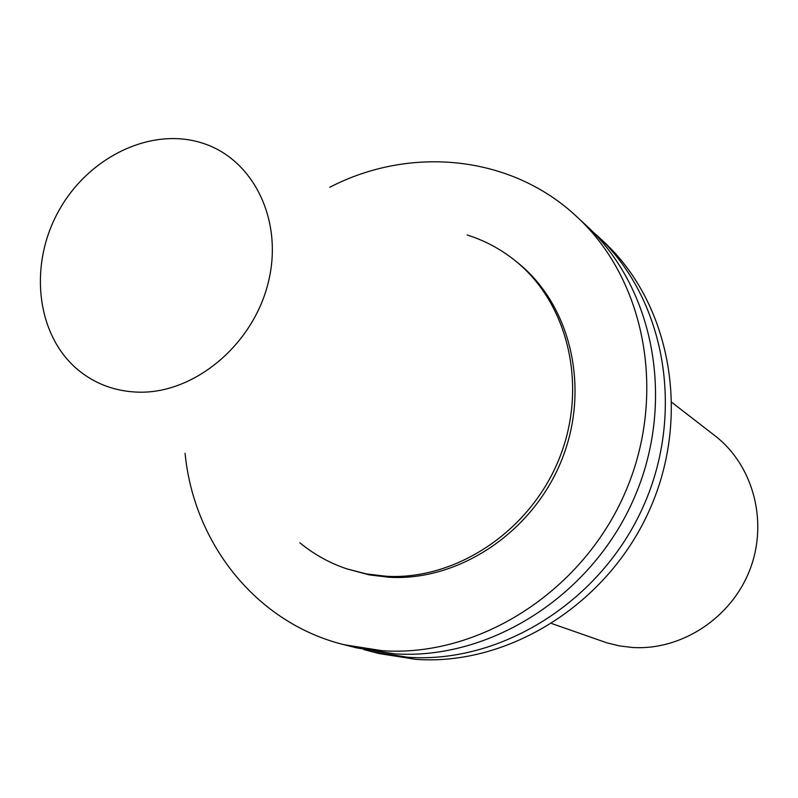 <?xml version="1.0" encoding="UTF-8"?>
<svg xmlns="http://www.w3.org/2000/svg" width="798" height="798" viewBox="0 0 798 798"><rect width="100%" height="100%" fill="white"/><g stroke="black" fill="none" stroke-linecap="round" stroke-linejoin="round"><path stroke-width="1.2" d="M138.533 392.167C194.503 393.723 253.205 344.736 268.278 282.472C283.879 220.278 253.146 158.433 201.615 142.862C150.064 126.702 87.401 157.715 58.134 211.979C28.509 266.043 36.548 335.499 78.134 369.973C95.331 384.087 115.471 391.479 138.533 392.167M299.878 542.79C313.843 554.331 329.504 563.019 346.851 568.864L366.222 573.882L386.322 576.276C456.366 580.266 530.241 531.009 559.179 458.74C588.385 386.551 568.405 302.801 514.63 260.248C500.306 248.866 484.496 240.447 467.209 235.001M363.738 649.542L379.19 653.572L415.928 659.357C508.555 666.031 607.707 604.305 649.572 509.852C691.736 415.499 670.5 303.12 603.308 241.335L591.527 230.562M370.691 651.417L407.698 657.253C501.054 663.946 601.094 601.612 643.378 506.251C685.961 411 664.584 297.614 596.884 235.36M185.086 453.324C193.784 543.697 256.607 623.238 344.237 644.754L356.696 647.886L394.172 653.791C488.715 660.535 590.201 597.173 633.163 500.326C676.435 403.579 654.849 288.537 586.311 225.535L576.904 216.797C511.209 154.952 410.292 145.465 329.714 187.301M344.237 644.754L382.122 650.699C477.723 657.492 580.495 593.223 624.066 495.049C667.946 396.975 646.18 280.467 576.904 216.797M346.851 568.864L369.245 574.889L389.294 577.283C459.149 581.273 532.795 532.186 561.632 460.157C590.739 388.207 570.799 304.716 517.164 262.273L514.63 260.248M551.867 623.597L606.999 642.869L619.507 645.911L632.355 647.477C681.263 650.699 731.257 618.131 749.811 569.912C768.544 521.752 753.252 465.114 714.858 435.668L672.046 402.551"/></g></svg>
